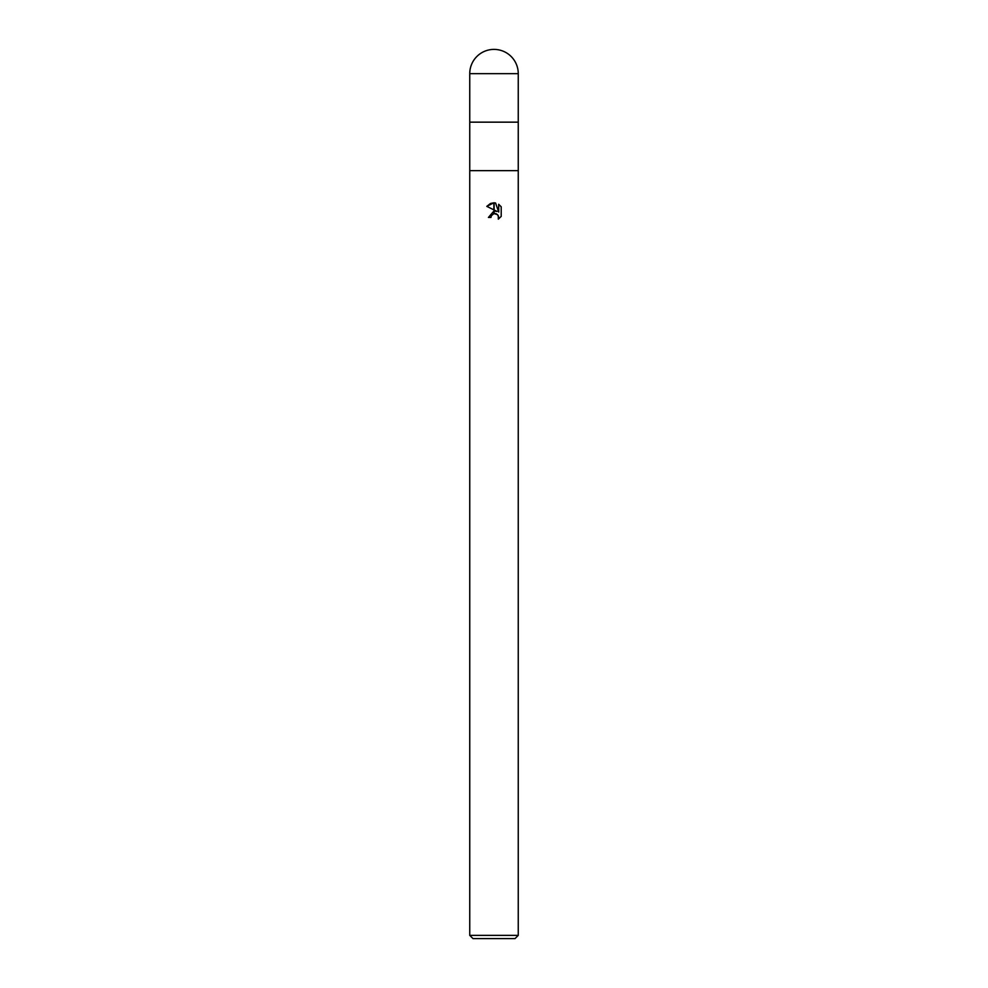 <?xml version="1.0" encoding="UTF-8"?>
<svg xmlns="http://www.w3.org/2000/svg" width="988" height="988" viewBox="0 0 988 988"><rect width="100%" height="100%" fill="white"/><g stroke="black" fill="none" stroke-linecap="round" stroke-linejoin="round"><path stroke-width="1.48" d="M469.745 73.655L469.745 122.154L494 122.154L469.745 122.154L469.745 170.652L518.255 170.652L518.255 935.364L469.745 935.364L469.745 170.652L518.255 170.652L518.255 73.655A24.255 24.255 0 0 0 494 49.4A24.255 24.255 0 0 0 469.745 73.655L518.255 73.655M494 122.154L518.255 122.154L494 122.154M469.745 935.364L472.98 938.6L515.02 938.6L518.255 935.364M497.088 211.444L494.136 209.999L494.136 202.824L495.568 202.997L498.705 212.037L498.705 204.294L501.2 206.813L501.212 216.384L498.31 219.151L498.718 217.422L497.582 214.68L494.136 213.618L494.136 211.062L497.088 211.444M493.864 211.086L493.864 213.68L491.382 215.693L490.974 217.446L491.234 216.026M498.335 215.742L498.31 219.151L501.2 216.384M493.864 202.824L493.864 209.851L486.8 206.369L493.864 202.824L490.542 203.466M490.974 217.446L488.418 217.446L493.864 211.099M495.26 213.569L496.519 213.927M501.2 206.813L498.705 204.294M495.568 202.997L494.136 202.824M490.48 203.491L486.8 206.369"/></g></svg>
